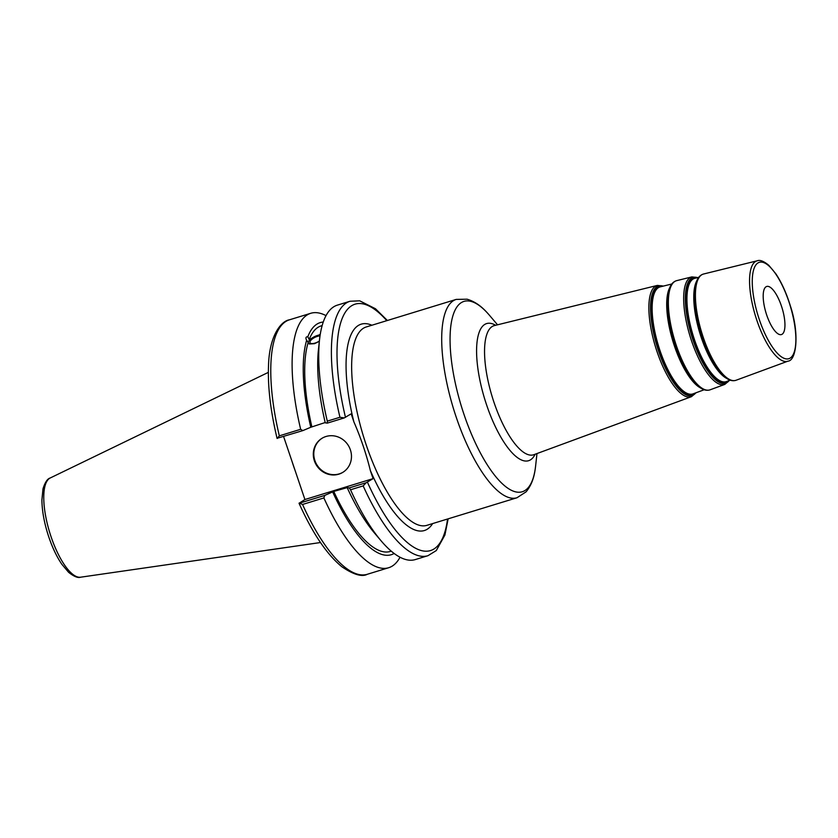 <?xml version="1.0" encoding="UTF-8"?>
<svg xmlns="http://www.w3.org/2000/svg" width="838" height="838" viewBox="0 0 838 838"><rect width="100%" height="100%" fill="white"/><g stroke="black" fill="none" stroke-linecap="round" stroke-linejoin="round"><path stroke-width="1.26" d="M766.037 286.785A25.14 8.39 73 0 0 766.372 314.02A25.14 8.39 73 0 0 781.435 334.561A25.14 8.39 73 0 0 782.105 334.257A25.14 8.39 73 0 0 781.76 307.012A25.14 8.39 73 0 0 766.697 286.47A25.14 8.39 73 0 0 766.037 286.785M387.397 320.493L375.476 308.751L359.701 300.821L350.012 301.261A133.053 44.404 73 0 0 339.945 417.272L344.271 417.911L351.164 413.836L353.866 421.828C360.759 437.677 366.269 453.945 370.386 470.642L373.099 478.634L366.206 482.719L363.168 485.893A133.053 44.404 73 0 0 427.956 555.699L436.273 550.576L444.905 535.042L448.152 518.827M366.206 482.719L349.278 487.905L350.525 489.769A133.053 44.404 73 0 0 381.091 540.814A133.053 44.404 73 0 0 415.313 559.564L427.956 555.699M349.278 487.905L347.183 487.632A121.363 40.507 73 0 0 374.586 533.146L381.091 540.814M319.393 340.993A6.798 2.703 154.1 0 1 310.029 342.721A6.798 2.703 154.1 0 1 310.018 341.632A6.798 2.703 154.1 0 1 320.022 335.923M319.362 341.328L314.48 343.674L309.232 343.989L306.425 339.893M277.294 438.232L302.811 430.617L310.783 427.265A121.363 40.507 73 0 1 306.635 340.301C305.399 337.903 305.797 336.719 307.829 336.75L309.191 339.547L320.252 334.372M320.179 334.854A8.799 3.509 -25.9 0 0 308.206 342.187A8.799 3.509 -25.9 0 0 308.101 343.266M323.248 322.043A121.363 40.507 73 0 0 307.829 336.75M326.024 315.633A133.053 44.404 73 0 0 310.73 313.297A133.053 44.404 73 0 0 300.664 429.307L279.326 435.844A133.053 44.404 -107 0 1 289.393 319.833C281.547 320.881 269.302 334.886 268.506 365.829C267.71 386.915 270.569 411.112 277.085 438.41M302.811 430.617L300.664 429.307M322.148 325.573L321.237 325.856A117.969 39.376 73 0 0 309.191 339.547M350.012 301.261L337.368 305.137A133.053 44.404 73 0 0 319.519 339.83L318.43 349.834A121.363 40.507 73 0 0 325.249 422.823L327.344 423.106L344.271 417.911M310.783 427.265L325.175 422.53M339.945 417.272L327.302 421.147L327.344 423.106M347.183 487.632L333.754 491.424L324.746 495.415L299.114 503.271L304.917 499.521L373.099 478.634M299.03 503.24C312.543 533.261 326.841 554.452 341.935 566.813C353.573 574.669 362.047 577.152 367.337 574.271A133.053 44.404 -107 0 1 302.549 504.466L299.229 503.03M304.917 499.521L283.59 436.504M302.549 504.466L323.887 497.929L324.746 495.415M277.189 438.463L279.326 435.844M291.865 460.952A93.133 31.079 73 0 0 295.385 471.344M350.525 489.769L363.168 485.893M319.519 339.83A133.053 44.404 73 0 0 327.302 421.147M322.148 438.211A19.955 18.74 -121.7 0 0 314.889 460.554A19.955 18.74 -121.7 0 0 343.119 472.171M314.397 460.858A19.955 18.74 58.3 0 1 321.897 438.358A19.955 18.74 58.3 0 1 350.378 449.828A19.955 18.74 58.3 0 1 342.868 472.328A19.955 18.74 58.3 0 1 314.397 460.858M307.996 343.109A117.969 39.376 73 0 0 311.82 426.626M323.887 497.929A133.053 44.404 73 0 0 388.675 567.724A133.053 44.404 73 0 0 400.03 557.228M332.717 492.063A121.363 40.507 73 0 0 394.143 553.468M333.754 491.424A117.969 39.376 73 0 0 390.34 551.435L391.252 551.163M696.713 280.96A53.601 17.891 73 0 0 701.301 337.683A53.601 17.891 73 0 0 726.536 378.326M721.78 374.219A53.988 18.017 -107 0 1 721.508 373.947A53.988 18.017 -107 0 1 701.856 337.546A53.988 18.017 -107 0 1 694.995 287.403A53.988 18.017 -107 0 1 695.069 287.036M730.191 380.18L726.431 381.562A53.988 18.017 -107 0 1 694.513 339.799A53.988 18.017 -107 0 1 693.047 279.075A53.988 18.017 -107 0 1 694.807 278.331L698.703 277.378M694.995 287.403L695.131 286.648A54.795 18.289 73 0 0 702.097 337.546A54.795 18.289 73 0 0 722.042 374.492L721.508 373.947M696.357 277.954A54.449 18.174 73 0 0 692.272 278.845A54.449 18.174 73 0 0 693.749 340.071A54.449 18.174 73 0 0 727.07 381.646A54.449 18.174 73 0 0 727.929 381.018M729.102 380.588A55.308 18.457 -107 0 1 726.944 382.578A55.308 18.457 -107 0 1 693.099 340.354A55.308 18.457 -107 0 1 691.601 278.153A55.308 18.457 -107 0 1 697.572 277.65M669.719 287.727A55.14 18.405 73 0 0 674.443 346.052A55.14 18.405 73 0 0 700.39 387.847M695.477 383.615A55.518 18.53 -107 0 1 695.215 383.354A55.518 18.53 -107 0 1 675.009 345.905A55.518 18.53 -107 0 1 667.949 294.348A55.518 18.53 -107 0 1 668.022 293.97M704.182 389.754L693.078 393.85A55.968 18.677 -107 0 1 659.988 350.556A55.968 18.677 -107 0 1 658.469 287.612A55.968 18.677 -107 0 1 660.292 286.847L671.793 284.009M667.949 294.348L668.085 293.593A56.335 18.803 73 0 0 675.25 345.916A56.335 18.803 73 0 0 695.75 383.898L695.215 383.354M661.884 286.449A56.418 18.834 73 0 0 657.694 287.382A56.418 18.834 73 0 0 659.223 350.829A56.418 18.834 73 0 0 693.749 393.902A56.418 18.834 73 0 0 694.608 393.284M695.812 392.844A57.288 19.117 -107 0 1 693.623 394.845A57.288 19.117 -107 0 1 658.574 351.101A57.288 19.117 -107 0 1 657.023 286.69A57.288 19.117 -107 0 1 663.12 286.146M787.961 361.147C796.289 360.749 799.714 334.194 790.454 306.184C786.536 293.384 781.665 282.584 775.841 273.796L768.855 265.363C763.837 261.184 759.951 259.665 757.217 260.796A52.49 17.514 73 0 0 755.509 261.519A52.49 17.514 73 0 0 756.924 320.535A52.49 17.514 73 0 0 787.961 361.147L736.068 380.253A55.559 18.541 -107 0 1 703.218 337.274A55.559 18.541 -107 0 1 701.72 274.791A55.559 18.541 -107 0 1 703.522 274.026C700.327 274.937 697.991 277.42 696.514 281.474L695.131 286.648M697.897 277.577L691.874 276.896A56.219 18.761 73 0 0 690.041 277.671A56.219 18.761 73 0 0 691.56 340.898A56.219 18.761 73 0 0 724.797 384.401L710.121 389.806A57.089 19.054 -107 0 1 676.371 345.633A57.089 19.054 -107 0 1 674.82 281.432A57.089 19.054 -107 0 1 676.685 280.646C673.417 281.568 671.018 284.113 669.499 288.272L668.085 293.593M657.034 351.656A58.199 19.421 73 0 0 691.444 396.678L533.932 454.678A67.522 22.532 -107 0 1 494.022 402.439A67.522 22.532 -107 0 1 492.189 326.516A67.522 22.532 -107 0 1 494.389 325.584L657.359 285.412A58.199 19.421 73 0 0 655.463 286.208A58.199 19.421 73 0 0 657.034 351.656M757.961 262.943A50.395 16.823 -107 0 1 788.799 301.418A50.395 16.823 -107 0 1 790.171 358.088A50.395 16.823 -107 0 1 759.333 319.613A50.395 16.823 -107 0 1 757.961 262.943M371.883 325.238A107.913 36.013 73 0 0 353.866 421.828M426.919 525.332A103.723 34.62 -107 0 1 363.441 436.305A103.723 34.62 -107 0 1 366.164 326.988L456.207 299.407A103.723 34.62 73 0 0 453.452 300.664A103.723 34.62 73 0 0 456.26 417.303A103.723 34.62 73 0 0 516.973 497.751L426.919 525.332M370.386 470.642A107.913 36.013 73 0 0 432.649 523.582M447.544 519.015A128.863 43.01 -107 0 1 367.411 482.143M495.635 325.28A71.701 23.925 73 0 0 484.71 324.453A71.701 23.925 73 0 0 486.648 405.079A71.701 23.925 73 0 0 530.527 459.821A71.701 23.925 73 0 0 535.136 454.238M536.969 453.557L535.639 465.781A99.523 33.216 -107 0 1 524.934 490.534A99.523 33.216 -107 0 1 464.032 414.538A99.523 33.216 -107 0 1 461.329 302.612A99.523 33.216 -107 0 1 489.581 315.434C485.202 310.374 478.289 302.497 467.07 299.197L456.207 299.407M345.476 417.345A128.863 43.01 -107 0 1 386.789 320.671M49.652 478.299A51.946 17.336 -107 0 1 50.196 477.995C47.462 478.687 45.063 482.279 43.01 488.774L41.9 499.951C42.047 511.295 44.362 523.698 48.845 537.148C52.501 547.863 56.827 556.903 61.844 564.288L68.601 572.302C73.933 576.534 77.934 578.168 80.595 577.204A51.946 17.336 -107 0 1 51.055 536.718A51.946 17.336 -107 0 1 49.652 478.299M736.068 380.253C732.915 381.29 729.584 380.546 726.085 378.011L722.042 374.492M757.217 260.796L703.522 274.026M729.416 380.473L724.797 384.401M691.874 276.896L676.685 280.646M710.121 389.806C706.895 390.875 703.491 390.099 699.898 387.512L695.75 383.898M663.466 286.062L657.359 285.412M696.137 392.718L691.444 396.678M497.531 324.809L489.581 315.434M535.639 465.781C534.843 472.423 533.534 482.814 526.075 491.843L516.973 497.751M289.393 319.833L310.73 313.297M80.595 577.204L320.483 542.532M50.196 477.995L268.359 372.365M367.337 574.271L388.675 567.724"/></g></svg>
